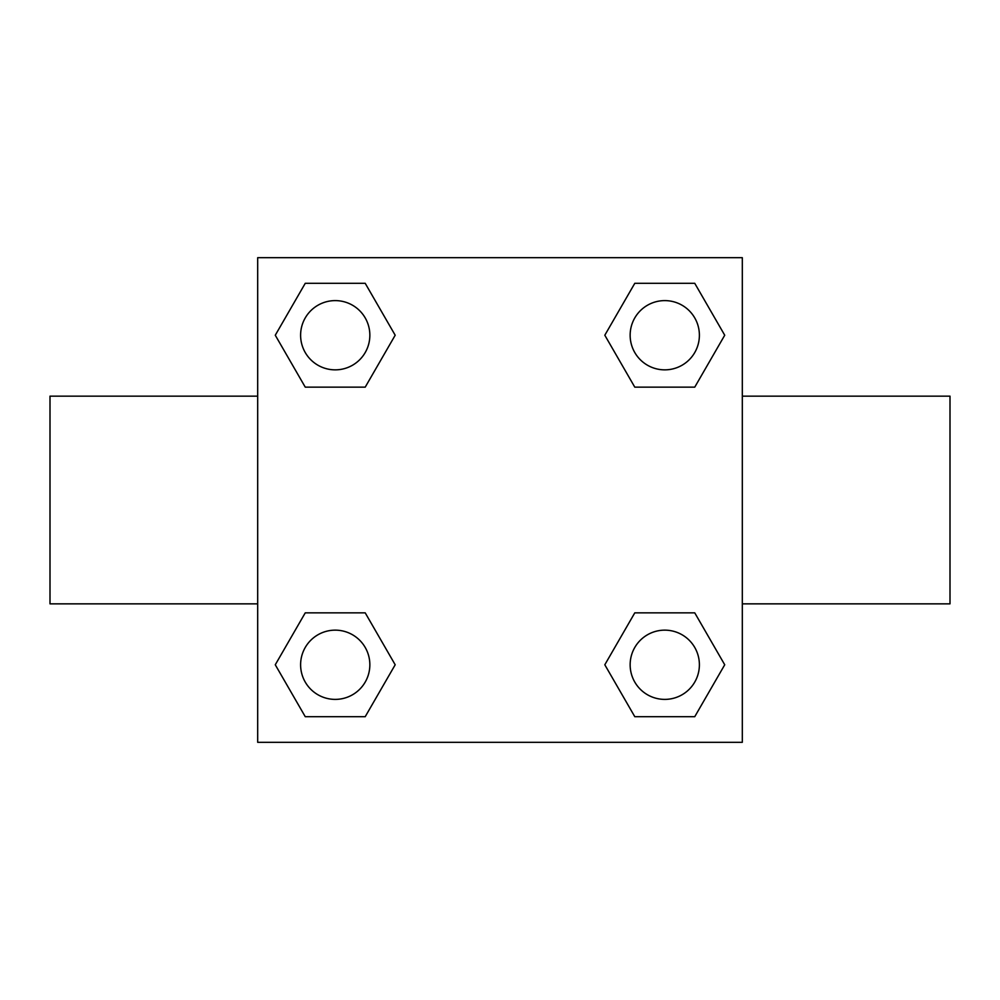 <?xml version="1.0" encoding="UTF-8"?>
<svg xmlns="http://www.w3.org/2000/svg" width="1000" height="1000" viewBox="0 0 1000 1000"><rect width="100%" height="100%" fill="white"/><g stroke="black" fill="none" stroke-linecap="round" stroke-linejoin="round"><path stroke-width="1.5" d="M742.312 603.85L950 603.85L950 396.15L742.312 396.15M257.688 396.15L50 396.15L50 603.85L257.688 603.85M257.688 257.688L742.312 257.688L742.312 742.312L257.688 742.312L257.688 257.688M305.25 612.85L365.213 612.85L395.188 664.775L365.213 716.688L305.25 716.688L275.275 664.775L305.25 612.85L365.213 612.85L305.25 612.85M634.788 283.312L694.75 283.312L724.725 335.225L694.75 387.15L634.788 387.15L604.812 335.225L634.788 283.312L694.75 283.312L634.788 283.312M305.25 283.312L365.213 283.312L395.188 335.225L365.213 387.15L305.25 387.15L275.275 335.225L305.25 283.312L365.213 283.312L305.25 283.312M634.788 612.85L694.75 612.85L724.725 664.775L694.75 716.688L634.788 716.688L604.812 664.775L634.788 612.85L694.75 612.85L634.788 612.85M694.75 716.688L634.788 716.688L694.75 716.688M699.388 664.775A34.613 34.613 0 0 0 647.463 634.788A34.613 34.613 0 0 0 647.463 694.75A34.613 34.613 0 0 0 699.388 664.775M365.213 716.688L305.25 716.688L365.213 716.688M369.85 664.775A34.613 34.613 0 0 0 317.925 634.788A34.613 34.613 0 0 0 317.925 694.75A34.613 34.613 0 0 0 369.85 664.775M694.75 387.15L634.788 387.15L694.75 387.15M699.388 335.225A34.613 34.613 0 0 0 647.463 305.25A34.613 34.613 0 0 0 647.463 365.213A34.613 34.613 0 0 0 699.388 335.225M365.213 387.15L305.25 387.15L365.213 387.15M369.85 335.225A34.613 34.613 0 0 0 317.925 305.25A34.613 34.613 0 0 0 317.925 365.213A34.613 34.613 0 0 0 369.85 335.225"/></g></svg>
